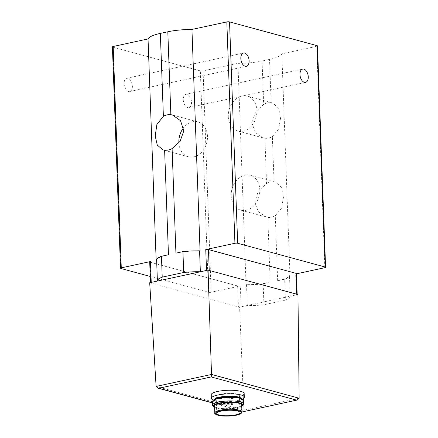 <?xml version="1.0" encoding="UTF-8"?>
<svg xmlns="http://www.w3.org/2000/svg" width="438" height="438" viewBox="0 0 438 438"><rect width="100%" height="100%" fill="white"/><g stroke="black" fill="none" stroke-linecap="round" stroke-linejoin="round"><path stroke-width="0.33" stroke-dasharray="2.19 1.64" d="M266.561 183.489A18.067 14.005 -74.8 0 1 274.029 181.874L275.611 182.17L281.563 187.3L283.474 197.073L281.585 208.066L275.272 215.753A18.067 14.005 -74.8 0 1 267.804 217.368L266.145 217.051L258.409 211.746L254.839 202.236L258.272 191.154L266.561 183.489L264.902 138.244L263.243 137.926L255.507 132.621L251.938 123.111L255.37 112.029L263.66 104.364L262.072 61.019L269.54 59.404A32.138 7.566 177.9 0 0 281.842 53.858L316.718 46.318A1.938 0.454 177.9 0 0 317.473 45.924M263.66 104.364A18.067 14.005 -74.8 0 1 271.127 102.749L272.71 103.045L278.661 108.17L280.572 117.948L278.683 128.942L272.37 136.629A18.067 14.005 -74.8 0 1 264.902 138.244M151.23 282.406A1.938 0.454 177.9 0 0 150.475 282.795A1.938 0.454 177.9 0 0 150.875 283.058L238.409 306.824A1.938 0.454 177.9 0 0 241.13 306.814L247.295 305.478A28.749 6.767 177.9 0 0 263.95 304.76L285.428 300.118L284.662 279.252L277.659 280.763A32.138 7.566 177.9 0 0 289.283 276.143A32.138 7.566 177.9 0 0 289.961 275.223L281.842 53.858M112.413 46.877A1.938 0.454 177.9 0 0 112.812 47.14L200.347 70.901A1.938 0.454 177.9 0 0 203.068 70.89L237.938 63.351L246.057 284.716A32.138 7.566 177.9 0 0 249.906 284.656A32.138 7.566 177.9 0 0 270.186 282.379L267.804 217.368M237.938 63.351A32.138 7.566 177.9 0 0 262.072 61.019M196.213 250.875A32.138 7.566 177.9 0 0 175.928 253.148M168.46 254.763A32.138 7.566 177.9 0 0 156.837 259.389M149.708 261.929A1.938 0.454 177.9 0 0 150.114 262.192L237.648 285.954A1.938 0.454 177.9 0 0 240.363 285.943L241.13 306.814L239.591 307.142L244.021 411.517M285.428 300.118A28.749 6.767 177.9 0 0 290.252 296.192L247.295 305.478L246.534 284.612A28.749 6.767 177.9 0 0 249.906 284.656A28.749 6.767 177.9 0 0 263.183 283.895L263.95 304.76M284.662 279.252A28.749 6.767 177.9 0 0 289.283 276.143A28.749 6.767 177.9 0 0 289.485 275.321L290.252 296.192L296.416 294.856A1.938 0.454 177.9 0 0 297.172 294.462A1.938 0.454 177.9 0 0 296.772 294.205M297.955 294.522L296.416 294.856L295.65 273.991A1.938 0.454 177.9 0 0 296.406 273.597M244.169 393.57A16.485 3.882 -2.1 0 1 233.071 397.66A16.485 3.882 -2.1 0 1 214.642 396.998A16.485 3.882 -2.1 0 1 211.215 394.78M246.057 284.716L246.534 284.612M150.239 276.46L208.466 292.266A1.938 0.454 177.9 0 0 211.182 292.255L240.363 285.943M295.65 273.991L296.416 273.827M263.183 283.895L270.186 282.379M289.485 275.321L289.961 275.223M124.113 83.778A6.789 3.98 77.8 0 0 129.686 91.537A6.789 3.98 77.8 0 0 132.145 84.063A6.789 3.98 77.8 0 0 126.817 78.265A6.789 3.98 77.8 0 0 124.113 83.778M191.537 102.087A6.789 3.98 -102.2 0 1 188.833 107.595A6.789 3.98 -102.2 0 1 183.506 101.802A6.789 3.98 -102.2 0 1 185.964 94.323A6.789 3.98 -102.2 0 1 191.537 102.087M209.238 270.438A1.938 0.454 177.9 0 0 206.517 270.449M150.114 262.192L150.875 283.058L149.692 282.734M239.591 307.142L238.409 306.824L237.648 285.954M178.885 142.892A18.067 14.005 -74.8 0 0 188.439 156.782A18.067 14.005 -74.8 0 0 206.687 143.012A18.067 14.005 -74.8 0 0 197.905 121.906A18.067 14.005 -74.8 0 0 183.599 127.743M228.28 116.683A18.067 14.005 -74.8 0 0 237.85 131.033A18.067 14.005 -74.8 0 0 256.099 117.264A18.067 14.005 -74.8 0 0 247.317 96.152A18.067 14.005 -74.8 0 0 228.28 116.683M231.176 195.813A18.067 14.005 -74.8 0 0 240.752 210.158A18.067 14.005 -74.8 0 0 259 196.388A18.067 14.005 -74.8 0 0 250.218 175.277A18.067 14.005 -74.8 0 0 231.176 195.813M218.546 398.054A11.64 2.743 -2.1 0 1 216.131 396.489A11.64 2.743 -2.1 0 1 227.661 393.319A11.64 2.743 -2.1 0 1 239.394 395.634A11.64 2.743 -2.1 0 1 231.56 398.52A11.64 2.743 -2.1 0 1 218.546 398.054M241.677 404.98A13.578 3.197 -2.1 0 1 232.54 408.353A13.578 3.197 -2.1 0 1 217.357 407.805A13.578 3.197 -2.1 0 1 214.538 405.977M241.727 406.261A14.624 3.444 -2.1 0 1 230.18 408.818A14.624 3.444 -2.1 0 1 216.531 407.986A14.624 3.444 -2.1 0 1 214.587 407.258M243.156 404.947A15.516 3.652 -2.1 0 1 231.313 408.079A15.516 3.652 -2.1 0 1 215.792 407.269A15.516 3.652 -2.1 0 1 213.065 406.048M243.457 400.502A15.516 3.652 -2.1 0 1 233.011 404.351A15.516 3.652 -2.1 0 1 215.66 403.726A15.516 3.652 -2.1 0 1 212.441 401.641M242.066 398.848A14.624 3.444 -2.1 0 1 234.335 403.08A14.624 3.444 -2.1 0 1 216.334 402.708A14.624 3.444 -2.1 0 1 213.706 399.889M217.166 402.527A13.578 3.197 -2.1 0 1 214.346 400.704A13.578 3.197 -2.1 0 1 227.798 397.009A13.578 3.197 -2.1 0 1 241.486 399.708A13.578 3.197 -2.1 0 1 232.343 403.075A13.578 3.197 -2.1 0 1 217.166 402.527M241.196 398.306A13.578 3.197 -2.1 0 1 241.453 398.887A13.578 3.197 -2.1 0 1 240.248 400.277A13.578 3.197 -2.1 0 1 217.133 401.712A13.578 3.197 -2.1 0 1 215.616 401.181A13.578 3.197 -2.1 0 1 214.313 399.883A13.578 3.197 -2.1 0 1 214.527 399.286M242.838 398.837A16.485 3.882 -2.1 0 1 214.773 400.578A16.485 3.882 -2.1 0 1 212.928 399.932M274.029 181.874L272.37 136.629M271.127 102.749L269.54 59.404M277.659 280.763L275.272 215.753M299.143 398.23L243.736 410.209L156.109 386.42M212.479 402.807L241.891 410.795M324.832 267.678L316.718 46.318M120.932 268.499L112.812 47.14M208.466 292.266L200.347 70.901M211.182 292.255L203.068 70.89M241.935 411.95A13.578 3.197 -2.1 0 1 232.792 415.323A13.578 3.197 -2.1 0 1 217.615 414.775A13.578 3.197 -2.1 0 1 214.795 412.946M212.485 402.955L241.896 410.937M302.68 69.084L185.964 94.323M305.554 82.355L188.833 107.595M129.686 91.537L246.408 66.302M126.817 78.265L243.539 53.031M197.905 121.906L172.632 115.046M188.439 156.782L163.144 149.916M272.71 103.045L247.317 96.152M263.243 137.926L237.85 131.033M275.611 182.175L250.218 175.277M266.145 217.051L240.752 210.158M240.013 412.591L239.394 395.634M216.755 413.439L216.131 396.489M241.486 399.708L241.453 398.887M214.346 400.704L214.313 399.883M240.248 400.277L242.356 399.106M215.616 401.181L213.432 400.168"/><path stroke-width="0.66" d="M172.096 148.575L180.089 141.332L183.823 130.863L180.538 120.696L172.512 115.013L170.853 114.69A18.067 14.005 -74.8 0 0 163.385 116.305L156.886 124.48L155.205 136.015L157.28 145.137L163.046 149.889L164.622 150.19A18.067 14.005 -74.8 0 0 172.096 148.575L175.928 253.148L182.931 251.631L183.697 272.502L162.219 277.144A28.749 6.767 177.9 0 0 157.395 281.07L149.692 282.734L156.109 386.42L157.877 388.128L212.485 402.955M296.416 273.827L324.832 267.678A1.938 0.454 177.9 0 0 325.587 267.289L317.473 45.924A1.938 0.454 177.9 0 0 317.068 45.667L229.534 21.9A1.938 0.454 177.9 0 0 226.818 21.911L191.943 29.45L200.062 250.815A32.138 7.566 177.9 0 0 196.213 250.875A28.749 6.767 177.9 0 0 182.931 251.631M191.943 29.45A32.138 7.566 177.9 0 0 167.814 31.782L160.341 33.398A32.138 7.566 177.9 0 0 148.039 38.944L113.168 46.488A1.938 0.454 177.9 0 0 112.413 46.877L120.527 268.242A1.938 0.454 177.9 0 0 120.932 268.499L150.239 276.46M164.622 150.19L168.46 254.763L161.458 256.279A28.749 6.767 177.9 0 0 156.837 259.389A32.138 7.566 177.9 0 0 156.158 260.309L148.039 38.944M297.167 294.309L296.406 273.597A1.938 0.454 177.9 0 0 296.006 273.334L208.472 249.572L209.238 270.438L297.955 294.522L299.143 398.23L297.282 400.009L244.048 411.517L241.896 410.937M209.238 270.438L208.055 270.115L211.516 374.441L156.109 386.42M208.055 270.115L157.395 281.07L156.634 260.205L156.158 260.309M213.432 400.168L212.928 399.932A16.485 3.882 -2.1 0 1 211.346 398.361L211.215 394.78A16.485 3.882 -2.1 0 1 227.552 390.296A16.485 3.882 -2.1 0 1 244.169 393.57L244.3 397.151A16.485 3.882 -2.1 0 1 242.838 398.837L242.356 399.106M120.527 268.242A1.938 0.454 177.9 0 1 121.282 267.848L150.464 261.541A1.938 0.454 177.9 0 0 149.708 261.929L150.464 282.57M156.837 259.389A28.749 6.767 177.9 0 0 156.634 260.205M200.062 250.815L199.586 250.919A28.749 6.767 177.9 0 0 196.213 250.875M208.472 249.572A1.938 0.454 177.9 0 0 205.75 249.583L206.517 270.449M325.587 267.289A1.938 0.454 177.9 0 0 325.188 267.027L237.653 243.26A1.938 0.454 177.9 0 0 234.932 243.271L205.75 249.583M240.834 58.539A6.789 3.98 77.8 0 0 246.408 66.302A6.789 3.98 77.8 0 0 248.866 58.823A6.789 3.98 77.8 0 0 243.539 53.031A6.789 3.98 77.8 0 0 240.834 58.539M308.259 76.847A6.789 3.98 -102.2 0 1 305.554 82.355A6.789 3.98 -102.2 0 1 300.227 76.562A6.789 3.98 -102.2 0 1 302.68 69.084A6.789 3.98 -102.2 0 1 308.259 76.847M199.586 250.919L200.352 271.784A28.749 6.767 177.9 0 0 183.697 272.502M161.458 256.279L162.219 277.144M296.493 400.091L211.231 376.943L211.516 374.441L299.143 398.23M211.231 376.943L158.895 388.26L157.877 388.128M183.599 127.743A18.067 14.005 -74.8 0 0 178.863 142.438A18.067 14.005 -74.8 0 0 178.885 142.892M219.17 415.005A11.64 2.743 -2.1 0 1 216.755 413.439A11.64 2.743 -2.1 0 1 228.286 410.275A11.64 2.743 -2.1 0 1 240.013 412.591A11.64 2.743 -2.1 0 1 232.178 415.476A11.64 2.743 -2.1 0 1 219.17 415.005M214.795 412.946L214.538 405.977A13.578 3.197 -2.1 0 1 227.99 402.287A13.578 3.197 -2.1 0 1 241.677 404.98L241.935 411.95A13.578 3.197 -2.1 0 0 228.247 409.256A13.578 3.197 -2.1 0 0 214.795 412.946C214.308 413.538 215.354 414.299 217.921 415.235C221.272 416.538 234.138 416.5 239.444 414.293C241.464 413.335 242.291 412.558 241.935 411.95M214.587 407.258A14.624 3.444 -2.1 0 1 213.958 406.831A14.624 3.444 -2.1 0 1 227.984 402.04A14.624 3.444 -2.1 0 1 242.318 405.796A14.624 3.444 -2.1 0 1 241.727 406.261M213.958 406.831L213.065 406.048A15.516 3.652 -2.1 0 1 212.567 405.183A15.516 3.652 -2.1 0 1 227.941 400.962A15.516 3.652 -2.1 0 1 243.583 404.044A15.516 3.652 -2.1 0 1 243.156 404.947L242.318 405.796M212.567 405.183L212.441 401.641A15.516 3.652 -2.1 0 1 212.868 400.737A15.516 3.652 -2.1 0 1 227.815 397.419A15.516 3.652 -2.1 0 1 242.959 399.637A15.516 3.652 -2.1 0 1 243.457 400.502L243.583 404.044M212.868 400.737L213.706 399.889A14.624 3.444 -2.1 0 1 227.787 396.762A14.624 3.444 -2.1 0 1 242.066 398.848L242.959 399.637M214.527 399.286A13.578 3.197 -2.1 0 1 227.765 396.193A13.578 3.197 -2.1 0 1 241.196 398.306M211.346 398.361A16.485 3.882 -2.1 0 1 227.683 393.877A16.485 3.882 -2.1 0 1 244.3 397.151M170.853 114.69L167.814 31.782M163.385 116.305L160.341 33.398M296.006 273.334L296.772 294.205M158.895 388.26L212.479 402.807M241.891 410.795L244.158 411.408M325.188 267.027L317.068 45.667M237.653 243.26L229.534 21.9M234.932 243.271L226.818 21.911M121.282 267.848L113.168 46.488M150.464 261.541L151.23 282.406M218.097 415.24A12.998 3.061 -2.1 0 1 226.665 410.039A12.998 3.061 -2.1 0 1 240.391 413.768A12.998 3.061 -2.1 0 1 218.097 415.24M297.282 400.009L244.048 411.517"/></g></svg>
